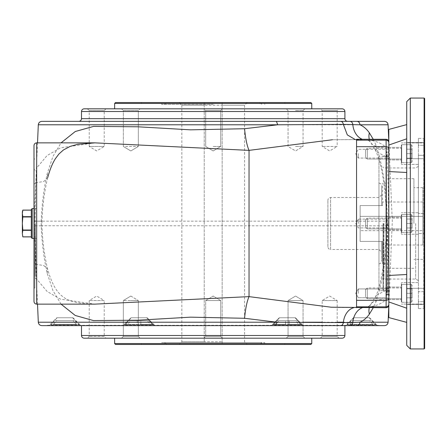 <?xml version="1.0" encoding="UTF-8"?>
<svg xmlns="http://www.w3.org/2000/svg" width="447" height="447" viewBox="0 0 447 447"><rect width="100%" height="100%" fill="white"/><g stroke="black" fill="none" stroke-linecap="round" stroke-linejoin="round"><path stroke-width="0.34" stroke-dasharray="2.23 1.68" d="M388.812 223.5L388.812 294.998L388.812 223.5M387.912 223.5L387.912 294.998L387.912 223.5M130.988 317.756L147.119 317.756L130.988 317.756L123.104 325.645L155.003 325.645L123.104 325.645L155.003 325.645L123.104 325.645L130.988 317.756L147.119 317.756L130.988 317.756M152.265 324.388L148.974 320.628L147.18 320.628L150.477 324.388L124.719 324.388L131.345 317.756L146.756 317.756L131.345 317.756L146.756 317.756L131.345 317.756L124.719 324.388L137.263 324.388L124.719 324.388L125.842 324.388L129.133 320.628L130.926 320.628L127.63 324.388L153.388 324.388L140.844 324.388L153.388 324.388L152.265 324.388L152.265 324.745L153.388 324.745L127.63 324.745L152.265 324.745M140.844 324.388L140.844 320.628L137.263 320.628L140.844 320.628L140.844 324.745L153.388 324.745L140.844 324.745L140.844 324.388M137.263 320.628L137.263 324.745L124.719 324.745L137.263 324.745L137.263 320.628M130.831 300.557L138.335 300.557L123.327 300.557L138.335 300.557L138.335 336.395L123.327 336.395L138.335 336.395L123.327 336.395L138.335 336.395L140.129 338.189L121.534 338.189L140.129 338.189L121.534 338.189L140.129 338.189L138.335 336.395L138.335 300.557L130.831 300.557M48.963 325.645L80.857 325.645L48.963 325.645L56.847 317.756L72.973 317.756L56.847 317.756M57.205 317.756L72.615 317.756L57.205 317.756L50.572 324.388L76.331 324.388L76.331 324.745L50.572 324.745L76.331 324.745M279.274 317.756L295.406 317.756L279.274 317.756L271.39 325.645L303.289 325.645L271.39 325.645L303.289 325.645L271.39 325.645L279.274 317.756L295.406 317.756L279.274 317.756M274.123 324.745L273.005 324.745L273.005 324.388L279.632 317.756L295.042 317.756L279.632 317.756L295.042 317.756L279.632 317.756L273.005 324.388L274.123 324.388L274.123 324.745L298.764 324.745L298.764 324.388L273.005 324.388L285.549 324.388L273.005 324.388L273.005 324.745L298.764 324.745M36.688 208.57L36.688 238.43L36.688 208.57L34 208.57M32.206 238.43L32.206 208.57M353.421 317.756L369.546 317.756L353.421 317.756L345.537 325.645L377.43 325.645L345.537 325.645M353.778 317.756L369.188 317.756L353.778 317.756L347.146 324.388L372.904 324.388L369.613 320.628L371.401 320.628L374.698 324.388L375.821 324.388L350.062 324.388L350.062 324.745L375.821 324.745L350.062 324.745M164.395 342.665L261.998 342.665L164.395 342.665L167.502 344.458L258.891 344.458L167.502 344.458M161.674 342.665L264.713 342.665L161.674 342.665L161.674 343.564L264.713 343.564L161.674 343.564M41.889 325.645L378.955 325.645L47.438 325.645L47.438 325.282L378.955 325.282L47.438 325.282L47.795 325.645L378.598 325.645L47.795 325.645M274.123 324.388L277.419 320.628L279.213 320.628L275.916 324.388L301.675 324.388L300.552 324.388L297.261 320.628L295.467 320.628L298.764 324.388M84.176 338.189L342.218 338.189M373.251 139.28L375.826 144.772C383.018 166.496 386.895 191.959 387.465 221.153L34.81 221.153C34.777 203.262 34.777 203.262 34.81 221.153C34.777 203.262 34.777 203.262 34.81 221.153L34.81 225.847C34.777 243.738 34.777 243.738 34.81 225.847C34.777 243.738 34.777 243.738 34.81 225.847L34.81 221.153L41.219 221.153C41.901 204.201 43.895 188.383 47.203 173.699L52.902 156.484L61.049 142.861M36.688 221.153L36.688 239.626L36.688 221.153M213.197 146.443L220.701 146.443L213.197 146.443M61.049 304.139L52.886 290.483L47.203 273.301C43.895 258.617 41.901 242.799 41.219 225.847L41.219 221.153L41.923 221.254C42.588 205.302 44.521 190.735 47.723 177.548L47.203 173.699M353.599 307.715A17.919 13.315 88 0 1 355.918 307.357L355.918 307.357A17.919 13.315 88 0 1 356.555 307.357L331.193 307.218M388.812 287.717L386.94 289.712L386.124 300.317A2.688 2.196 0 0 0 388.812 298.121L388.812 149.773L386.124 147.605L386.94 157.288C387.99 174.229 388.532 195.456 388.572 220.974L388.572 226.026C388.538 251.382 387.996 272.614 386.94 289.712L376.123 295.517L375.826 302.228L373.251 307.72M47.203 273.301L47.723 269.452C44.516 256.237 42.582 241.671 41.923 225.746L387.465 225.847C386.895 255.041 383.018 280.504 375.826 302.228M34 145.549L34 277.224L36.688 279.079L35.866 264.266L35.034 221.103L41.923 221.254L41.923 225.746M34 221.215L35.034 221.103L35.866 182.734L43.8 181.465L47.723 177.548M34 184.203L35.866 182.734L36.688 167.921L34 169.776M94.943 142.861L60.636 147.795L47.147 155.495L36.688 167.921L36.688 142.861M388.812 149.773L388.812 148.879A2.688 2.196 180 0 0 386.124 146.683L386.124 147.605L385.303 146.683C380.134 142.464 374.055 140.291 367.06 140.151A17.919 14.276 93.7 0 1 365.892 140.135L365.892 140.135A17.919 14.276 93.7 0 1 362.221 139.28M406.731 308.201L406.731 322.382L406.731 308.201L388.812 301.937L388.812 171.553L388.812 275.447L406.731 274.519L406.731 308.201L406.731 172.481L388.812 171.553L388.812 145.063L406.731 138.799L406.731 172.481L406.731 138.799M388.812 304.167L388.812 305.033L388.812 304.167A2.688 2.682 0 0 1 386.124 306.849L386.124 307.72M388.812 153.662L388.812 159.937L388.812 153.662M388.812 293.338L388.812 287.063L388.812 293.338M356.555 307.72L356.555 307.357L367.06 306.849C374.061 306.715 380.14 304.536 385.303 300.317L388.812 297.227M114.639 103.436L311.755 103.436M115.533 102.542L310.861 102.542M369.3 139.28A17.919 13.371 -37.6 0 0 371.099 142.979L371.099 142.979A17.919 13.371 -37.6 0 0 385.303 146.683L386.124 146.683L386.124 140.151L367.06 140.151L356.555 139.643L332.495 139.738L355.331 139.604M34 277.224L34 301.323L34 277.224M34 223.5L34 288.013L34 223.5M295.556 110.605L303.066 110.605L295.556 110.605M295.556 146.443L303.066 146.443L295.556 146.443M36.688 304.139L36.688 279.079L47.142 291.505L60.624 299.199L94.915 304.139C79.404 303.882 69.05 301.613 63.848 297.339C57.143 293.187 51.768 283.89 47.723 269.435L43.795 265.535L35.866 264.266L34 262.797M356.555 139.28L356.555 139.643L355.929 139.643M388.812 159.283L386.94 157.288L376.123 151.483L375.826 144.772M362.221 307.72A17.919 14.276 86.3 0 1 365.892 306.865L365.892 306.865A17.919 14.276 86.3 0 1 367.06 306.849L386.124 306.849L386.124 300.317L385.303 300.317A17.919 13.371 37.6 0 0 371.099 304.021L371.099 304.021A17.919 13.371 37.6 0 0 369.3 307.72M41.219 225.847L34 225.785M31.312 216.672L31.312 230.021L31.312 216.672L22.808 216.672L22.35 213.415L22.808 210.151L31.312 210.107L31.312 216.672L31.312 210.151M31.312 230.021L31.312 236.849L31.312 230.021L22.808 230.021L22.35 223.5L22.35 211.85M387.376 293.338L387.376 288.93L387.376 293.338M358.349 293.338L358.349 288.93L358.349 293.338M384.504 121.355L41.889 121.355M276.414 121.355L78.795 121.355M89.21 121.355L104.224 121.355M123.327 121.355L138.335 121.355M181.834 121.355L244.554 121.355M288.052 121.355L303.066 121.355M322.17 121.355L337.178 121.355M338.971 108.811L320.376 108.811L338.971 108.811L337.178 110.605L322.17 110.605L337.178 110.605L337.178 146.443L322.17 146.443L337.178 146.443L329.674 150.952L322.17 146.443L322.17 110.605L320.376 108.811M311.755 108.811L114.639 108.811L311.755 108.811M106.012 108.811L104.224 110.605L104.224 146.443L96.72 150.952L89.21 146.443L104.224 146.443L89.21 146.443L89.21 110.605L104.224 110.605L89.21 110.605L87.422 108.811L106.012 108.811L84.176 108.811M213.197 102.542L141.515 102.542L213.197 102.542M213.197 108.811L203.899 108.811L222.494 108.811L203.899 108.811L222.494 108.811L203.899 108.811L205.693 110.605L220.701 110.605L205.693 110.605L220.701 110.605L205.693 110.605L203.899 108.811M304.854 108.811L286.264 108.811L304.854 108.811L286.264 108.811L304.854 108.811L303.066 110.605L304.854 108.811M121.534 108.811L140.129 108.811L121.534 108.811L140.129 108.811L138.335 110.605L123.327 110.605L121.534 108.811L123.327 110.605L138.335 110.605L123.327 110.605L138.335 110.605L140.129 108.811M358.349 223.5L358.349 219.097L358.349 223.5M387.376 223.5L387.376 294.998L387.376 223.5M358.349 153.662L358.349 158.07L358.349 153.662M387.376 153.662L387.376 158.07L387.376 153.662M34.894 223.5L34.894 288.013L34.894 223.5M213.197 104.335L161.674 104.335L213.197 104.335M213.197 103.436L141.515 103.436L213.197 103.436M31.312 209.464L31.312 237.536M277.419 320.628L295.467 320.628M350.062 324.388L353.353 320.628L351.565 320.628L348.269 324.388L347.146 324.388L347.146 324.745L372.904 324.745L347.146 324.745M285.549 324.388L285.549 320.628L289.131 320.628L285.549 320.628L285.549 324.745L273.005 324.745L285.549 324.745L285.549 324.388M289.131 324.388L301.675 324.388L289.131 324.388L289.131 324.745L301.675 324.745L289.131 324.745L289.131 320.628L289.131 324.388M76.331 324.388L73.04 320.628L74.828 320.628L78.124 324.388L79.248 324.388L53.489 324.388L56.78 320.628L54.992 320.628L51.696 324.388L50.572 324.388L50.572 324.745M51.696 324.388L51.696 324.745M73.04 320.628L54.992 320.628M74.828 320.628L56.78 320.628M53.489 324.388L53.489 324.745L79.248 324.745L53.489 324.745M78.124 324.388L78.124 324.745M127.63 324.388L127.63 324.745M148.974 320.628L130.926 320.628M147.18 320.628L129.133 320.628M125.842 324.388L125.842 324.745L124.719 324.745L150.477 324.745L125.842 324.745M150.477 324.388L150.477 324.745M348.269 324.388L348.269 324.745M372.904 324.388L372.904 324.745M279.213 320.628L297.261 320.628M351.565 320.628L369.613 320.628M353.353 320.628L371.401 320.628M374.698 324.388L374.698 324.745M31.312 236.849L22.808 236.849L22.35 233.585L22.808 230.328L31.312 230.328M22.35 235.15L22.35 223.5L22.808 216.979L31.312 216.979M22.808 216.672L22.808 216.979M22.808 230.021L22.808 230.328M125.529 146.443L138.335 146.443L125.529 146.443M123.327 146.443L123.327 110.605L123.327 146.443L130.831 150.952L138.335 146.443L138.335 110.605L138.335 146.443L130.831 150.952L123.327 146.443M288.052 146.443L288.052 110.605L286.264 108.811L288.052 110.605L288.052 146.443L295.556 150.952L303.066 146.443L303.066 110.605L303.066 146.443L295.556 150.952L288.052 146.443M35.252 223.5L35.252 276.363L35.252 223.5M106.012 338.189L87.422 338.189L89.21 336.395L89.21 300.557L96.72 296.048L104.224 300.557L89.21 300.557L104.224 300.557L104.224 336.395L89.21 336.395L104.224 336.395L106.012 338.189L96.72 338.189M220.701 300.557L205.693 300.557L220.701 300.557L220.701 336.395L205.693 336.395L220.701 336.395L205.693 336.395L220.701 336.395L222.494 338.189L114.639 338.189L311.755 338.189L203.899 338.189L222.494 338.189L203.899 338.189L222.494 338.189L220.701 336.395L220.701 300.557L205.693 300.557L220.701 300.557L213.197 296.048L205.693 300.557L205.693 336.395L203.899 338.189L205.693 336.395L205.693 300.557L213.197 296.048L220.701 300.557M303.066 300.557L288.052 300.557L303.066 300.557L303.066 336.395L288.052 336.395L303.066 336.395L288.052 336.395L303.066 336.395L304.854 338.189L286.264 338.189L304.854 338.189L286.264 338.189L304.854 338.189L303.066 336.395L303.066 300.557L288.052 300.557L303.066 300.557L295.556 296.048L288.052 300.557L288.052 336.395L286.264 338.189L288.052 336.395L288.052 300.557L295.556 296.048L303.066 300.557M320.376 338.189L322.17 336.395L322.17 300.557L329.674 296.048L337.178 300.557L322.17 300.557L337.178 300.557L337.178 336.395L322.17 336.395L337.178 336.395L338.971 338.189L320.376 338.189L338.971 338.189M115.533 344.458L310.861 344.458M213.197 344.458L141.515 344.458L213.197 344.458M311.755 343.564L114.639 343.564M213.197 325.645L81.488 325.645L213.197 325.645M141.515 343.564L284.873 343.564L141.515 343.564L141.515 344.458M275.916 324.745L301.675 324.745L275.916 324.745L275.916 324.388M300.552 324.388L300.552 324.745M261.998 342.665L258.891 344.458M258.891 102.542L167.502 102.542L258.891 102.542L261.998 104.335M204.234 105.229L204.234 102.542L179.146 102.542L247.241 102.542L222.153 102.542L222.153 344.458L247.241 344.458L179.146 344.458L222.153 344.458L222.153 105.229L244.554 105.229L181.834 105.229L204.234 105.229L204.234 341.771L181.834 341.771L222.153 341.771M204.234 341.771L204.234 102.542L222.153 102.542L222.153 105.229M386.482 156.299L386.482 291.595L386.482 155.405L386.482 290.701L386.482 156.299L378.955 156.299L378.955 290.701L378.955 156.299M327.886 246.794L327.886 200.206L327.886 246.794C328.042 248.426 328.936 249.325 330.573 249.482L330.573 197.518L330.573 249.482L378.955 249.482L378.955 241.419L378.955 249.482L381.643 252.169L381.643 241.419L381.643 252.169M381.643 241.419L378.955 241.419L381.643 241.419L381.643 261.132L381.643 241.419L378.955 241.419L381.643 241.419M360.137 205.581L378.955 205.581L378.955 197.518L378.955 205.581L381.643 205.581L381.643 194.831L381.643 205.581L378.955 205.581L381.643 205.581L381.643 185.868L381.643 205.581L378.955 205.581L378.955 183.181L378.955 241.419L378.955 205.581L360.137 205.581L360.137 241.419L360.137 205.581L378.955 205.581L360.137 205.581L360.137 241.419L378.955 241.419L378.955 263.819L378.955 241.419L360.137 241.419L378.955 241.419L360.137 241.419L360.137 205.581L360.137 241.419L360.137 230.669L422.856 230.669L422.856 201.994L422.856 245.006L422.856 230.669L360.137 230.669L360.137 205.581L360.137 241.419L360.137 205.581L382.537 205.581L382.537 201.994L382.537 205.581L360.137 205.581L382.537 205.581L382.537 183.181L382.537 205.581L360.137 205.581M386.482 223.5L386.482 294.998L386.482 223.5M422.856 223.5L422.856 187.662L422.856 223.5M382.537 241.419L360.137 241.419L382.537 241.419L382.537 245.006L382.537 241.419L360.137 241.419L382.537 241.419L382.537 263.819L382.537 241.419M422.856 216.331L360.137 216.331L422.856 216.331M386.124 223.5L386.124 178.699L386.124 223.5M413.9 223.5L413.9 178.699L413.9 223.5M423.756 296.361L423.756 304.424L423.756 296.361M424.65 296.361L424.65 287.399L424.65 296.361M423.756 150.639L423.756 142.576L423.756 150.639M424.65 150.639L424.65 159.601L424.65 150.639M424.65 292.092L424.65 304.983L424.65 292.092L423.756 291.69L423.756 304.089L423.756 301.714L424.65 302.742L423.756 301.714L423.756 291.69L424.65 292.092L424.65 212.85L424.65 234.15L423.756 233.524L424.65 234.15L424.65 292.092M424.65 212.85L423.756 213.476L423.756 233.524L423.756 213.476L424.65 212.85L424.65 142.017L424.65 154.908L423.756 155.31L424.65 154.908L424.65 212.85M424.65 144.258L424.65 142.017L424.65 144.258L423.756 145.286L423.756 142.911L423.756 155.31L423.756 142.911L423.756 145.286L424.65 144.258L424.65 137.486L424.65 144.258M406.731 150.639L406.731 142.576L406.731 150.639M406.731 296.361L406.731 304.424L406.731 296.361M401.356 153.662L401.356 164.418L401.356 153.662M418.381 145.286L418.381 164.418L418.381 138.38L418.381 145.286L423.756 145.286L418.381 145.286M423.756 155.31L418.381 155.31L418.381 234.25L418.381 155.31L423.756 155.31L423.756 213.476L418.381 213.476L423.756 213.476L423.756 155.31M401.356 162.267L401.356 145.063L401.356 162.267L401.356 145.063L401.356 162.267L401.713 162.624L401.356 162.267M401.356 293.338L401.356 282.582L401.356 293.338M423.756 291.69L418.381 291.69L418.381 233.524L418.381 291.69L423.756 291.69L423.756 233.524L418.381 233.524L423.756 233.524L423.756 291.69M418.381 301.714L418.381 282.582L418.381 308.62L418.381 301.714L423.756 301.714L418.381 301.714M401.356 301.937L401.356 284.733L401.356 301.937L401.356 284.733L401.356 301.937L401.713 302.295L401.356 301.937M401.356 223.5L401.356 234.25L401.356 223.5M401.356 232.099L401.356 214.901L401.356 232.099L401.356 214.901L401.356 232.099L401.713 232.462L401.356 232.099M383.073 223.5L383.073 290.343L383.073 223.5M383.973 223.5L383.973 279.051L383.973 223.5M415.688 223.5L415.688 279.051L415.688 223.5M418.381 223.5L418.381 280.604L418.381 223.5M424.65 98.597L424.65 348.403M424.65 302.742L424.65 309.514L424.65 302.742M424.114 98.061L424.114 348.939M410.312 98.061L410.312 348.939M406.731 101.648L406.731 345.352M406.731 172.481L406.731 274.519M388.812 129.423L388.812 145.063M388.812 301.937L388.812 317.577M383.437 223.5L383.437 290.701L383.437 223.5M423.756 301.714L423.756 308.62L423.756 301.714M423.756 145.286L423.756 138.38L423.756 145.286M365.512 227.082L365.512 219.918L365.512 227.082L367.305 228.875L367.305 218.125L367.305 228.875L367.305 218.125L401.356 218.125L401.356 228.875L401.356 218.125L401.356 228.875L401.356 218.125L367.305 218.125L367.305 228.875L401.356 228.875L367.305 228.875L365.512 227.082L365.512 219.918L365.512 227.082M412.106 231.563L411.212 232.462L401.713 232.462L401.713 214.538L401.713 232.462L401.713 214.538L401.713 232.462L411.212 232.462L411.212 214.538L411.212 232.462L411.212 214.538L411.212 232.462L412.106 231.563L412.106 215.437L412.106 231.563M406.731 219.019L406.731 227.981L406.731 219.019L412.106 219.019L412.106 227.981L412.106 219.019L406.731 219.019L406.731 223.5L412.106 223.5L412.106 227.981L412.106 223.5L406.731 223.5L406.731 227.981L412.106 227.981L406.731 227.981L406.731 219.019L412.106 219.019L406.731 219.019M406.731 223.5L412.106 223.5L406.731 223.5M406.731 227.981L412.106 227.981L406.731 227.981M365.512 296.92L365.512 289.751L365.512 296.92L367.305 298.713L367.305 287.957L367.305 298.713L367.305 287.957L401.356 287.957L401.356 298.713L401.356 287.957L401.356 298.713L401.356 287.957L367.305 287.957L367.305 298.713L401.356 298.713L367.305 298.713L365.512 296.92L365.512 289.751L365.512 296.92M412.106 301.401L411.212 302.295L401.713 302.295L401.713 284.376L401.713 302.295L401.713 284.376L401.713 302.295L411.212 302.295L411.212 284.376L411.212 302.295L411.212 284.376L411.212 302.295L412.106 301.401L412.106 285.27L412.106 301.401M406.731 288.857L406.731 297.814L406.731 288.857L412.106 288.857L412.106 297.814L412.106 288.857L406.731 288.857L406.731 293.338L412.106 293.338L412.106 297.814L412.106 293.338L406.731 293.338L406.731 297.814L412.106 297.814L406.731 297.814L406.731 288.857L412.106 288.857L406.731 288.857M406.731 293.338L412.106 293.338L406.731 293.338M406.731 297.814L412.106 297.814L406.731 297.814M365.512 157.249L365.512 150.08L365.512 157.249L367.305 159.043L367.305 148.287L367.305 159.043L367.305 148.287L401.356 148.287L401.356 159.043L401.356 148.287L401.356 159.043L401.356 148.287L367.305 148.287L367.305 159.043L401.356 159.043L367.305 159.043L365.512 157.249L365.512 150.08L365.512 157.249M412.106 161.73L411.212 162.624L401.713 162.624L401.713 144.705L401.713 162.624L401.713 144.705L401.713 162.624L411.212 162.624L411.212 144.705L411.212 162.624L411.212 144.705L411.212 162.624L412.106 161.73L412.106 145.599L412.106 161.73M406.731 149.186L406.731 158.143L406.731 149.186L412.106 149.186L412.106 158.143L412.106 149.186L406.731 149.186L406.731 153.662L412.106 153.662L412.106 158.143L412.106 153.662L406.731 153.662L406.731 158.143L412.106 158.143L406.731 158.143L406.731 149.186L412.106 149.186L406.731 149.186M406.731 153.662L412.106 153.662L406.731 153.662M406.731 158.143L412.106 158.143L406.731 158.143M344.905 335.501L81.488 335.501M38.308 124.786L388.085 124.786M356.555 139.665L365.892 140.135C368.054 140.062 369.792 141.012 371.099 142.979L376.117 151.483L378.425 157.528C381.051 166.1 383.012 175.995 384.314 187.204L385.733 201.1L386.979 221.125L387.465 221.153L387.465 225.847L388.812 225.936M387.465 225.847L386.979 225.875L386.979 221.125L388.812 221.064M388.085 322.214L343.38 322.214M337.178 322.214L322.17 322.214M303.066 322.214L38.308 322.214M386.124 139.28L386.124 140.151A2.688 2.682 180 0 1 388.812 142.833M344.905 118.667L81.488 118.667M81.488 111.499L344.905 111.499M388.812 294.104L387.912 294.998L388.812 294.998M388.812 152.896L387.912 152.002L388.812 152.002M146.756 317.756L153.388 324.745L146.756 317.756M130.831 296.048L123.327 300.557L123.327 336.395L121.534 338.189L123.327 336.395L123.327 300.557L130.831 296.048L138.335 300.557L130.831 296.048M147.119 317.756L155.003 325.645L147.119 317.756M72.973 317.756L80.857 325.645M34 238.43L36.688 238.43M264.713 343.564L264.713 342.665M378.598 325.645L378.955 325.282L378.955 325.645M295.042 317.756L301.675 324.745L295.042 317.756M295.406 317.756L303.289 325.645L295.406 317.756M369.546 317.756L377.43 325.645M37.52 142.861L34.704 207.374L36.688 207.374M388.812 141.414L392.293 221.153L388.812 305.586M37.52 304.139L34.704 239.626L36.688 239.626M213.197 150.952L220.701 146.443L220.701 110.605L222.494 108.811L220.701 110.605L220.701 146.443L213.197 150.952L205.693 146.443L205.693 110.605L205.693 146.443L213.197 150.952M355.918 307.357L355.918 307.357C343.782 307.653 339.094 307.441 331.182 307.218M386.979 225.875L384.778 255.807L383.699 264.473L380.47 282.118C379.09 287.779 377.642 292.243 376.123 295.517L371.099 304.021C367.674 307.301 369.842 305.86 365.892 306.865L356.555 307.335M358.349 297.741L387.376 297.741L388.812 299.177L387.376 297.741L358.349 297.741L355.7 293.338L358.349 288.93L387.376 288.93L388.812 287.494L387.376 288.93L358.349 288.93L355.7 293.338L358.349 297.741M355.7 223.5L358.349 227.903L387.376 227.903L388.812 229.339L387.376 227.903L358.349 227.903L355.7 223.5L358.349 219.097L387.376 219.097L388.812 217.661L387.376 219.097L358.349 219.097L355.7 223.5M355.7 153.662L358.349 158.07L387.376 158.07L388.812 159.506L387.376 158.07L358.349 158.07L355.7 153.662L358.349 149.259L387.376 149.259L388.812 147.823L387.376 149.259L358.349 149.259L355.7 153.662M34 288.013L34.894 288.013M34 158.987L34.894 158.987M161.674 103.436L161.674 104.335M264.713 103.436L264.713 104.335M141.515 102.542L141.515 103.436M284.873 102.542L284.873 103.436M369.188 317.756L375.821 324.745M72.615 317.756L79.248 324.745M124.719 324.388L124.719 324.745L124.719 324.388M34.894 276.363L35.252 276.363M34.894 170.637L35.252 170.637M284.873 344.458L284.873 343.564M164.395 104.335L167.502 102.542M179.146 102.542L181.834 105.229L181.834 341.771L179.146 344.458M247.241 102.542L244.554 105.229L244.554 341.771L247.241 344.458M388.812 291.595L387.912 290.701L387.376 290.701L386.482 291.595M388.812 155.405L387.912 156.299L387.376 156.299L386.482 155.405M381.643 194.831L378.955 197.518L330.573 197.518C328.936 197.675 328.042 198.574 327.886 200.206M378.955 183.181C380.587 183.337 381.481 184.237 381.643 185.868M378.955 263.819C380.587 263.663 381.481 262.763 381.643 261.132M386.482 290.701L378.955 290.701M386.482 152.002L387.376 152.002L386.482 152.896M386.482 294.998L387.376 294.998L386.482 294.104M422.856 201.994L382.537 201.994M422.856 245.006L382.537 245.006M413.9 178.699L386.124 178.699M413.9 268.301L386.124 268.301M422.856 187.662L413.9 187.662M422.856 259.338L413.9 259.338M386.124 183.181L382.537 183.181M386.124 263.819L382.537 263.819M423.756 304.424L424.65 305.318L423.756 304.424L406.731 304.424L423.756 304.424M423.756 288.298L424.65 287.399L423.756 288.298L406.731 288.298L423.756 288.298M423.756 158.702L424.65 159.601L423.756 158.702L406.731 158.702L423.756 158.702M423.756 142.576L424.65 141.682L423.756 142.576L406.731 142.576L423.756 142.576M423.756 304.089L424.65 304.983L423.756 304.089L401.356 304.089L423.756 304.089M423.756 142.911L424.65 142.017L423.756 142.911L401.356 142.911L423.756 142.911M418.381 164.418L401.356 164.418L418.381 164.418M388.812 159.937L401.356 159.937L388.812 159.937M388.812 147.393L401.356 147.393L388.812 147.393M418.381 282.582L401.356 282.582L418.381 282.582M388.812 299.607L401.356 299.607L388.812 299.607M388.812 287.063L401.356 287.063L388.812 287.063M418.381 212.75L401.356 212.75L418.381 212.75M418.381 234.25L401.356 234.25L418.381 234.25M388.812 229.769L401.356 229.769L388.812 229.769M388.812 217.231L401.356 217.231L388.812 217.231M418.381 166.396L415.688 167.949L383.973 167.949L383.073 167.055M418.381 280.604L415.688 279.051L383.973 279.051L383.073 279.945M388.812 156.299L383.437 156.299L383.073 156.657M388.812 290.701L383.437 290.701L383.073 290.343M424.65 309.514L423.756 308.62L418.381 308.62M424.65 137.486L423.756 138.38L418.381 138.38M365.512 219.918L367.305 218.125L365.512 219.918M401.713 214.538L401.356 214.901L401.713 214.538L411.212 214.538L412.106 215.437L411.212 214.538L401.713 214.538M365.512 289.751L367.305 287.957L365.512 289.751M401.713 284.376L401.356 284.733L401.713 284.376L411.212 284.376L412.106 285.27L411.212 284.376L401.713 284.376M365.512 150.08L367.305 148.287L365.512 150.08M401.713 144.705L401.356 145.063L401.713 144.705L411.212 144.705L412.106 145.599L411.212 144.705L401.713 144.705"/><path stroke-width="0.67" d="M32.206 208.57L32.206 238.43L31.312 237.536L31.312 209.464L32.206 208.57L34 208.57M213.197 338.189L84.176 338.189C82.539 338.027 81.645 337.133 81.488 335.501L344.905 335.501C344.749 337.133 343.849 338.027 342.218 338.189L213.197 338.189M61.049 142.861L75.292 131.502L93.546 126.412L137.888 126.792L190.556 129.842L244.548 128.719L277.738 124.786L276.414 121.355L384.504 121.355C386.627 121.567 387.823 122.707 388.085 124.786L359.964 124.786C363.567 126.372 366.696 129.06 369.351 132.832L373.251 139.28M47.438 325.645L384.504 325.645L275.598 325.645L276.9 322.214L244.548 318.281L190.489 317.163L137.927 320.203L93.484 320.583L75.23 315.47L61.049 304.139M275.598 325.645L41.889 325.645C39.766 325.433 38.571 324.293 38.308 322.214L276.9 322.214L343.341 322.594A17.919 13.315 88 0 1 353.599 307.715M388.812 304.167A2.688 2.682 180 0 1 386.124 306.849L386.124 307.72L331.182 307.218L249.035 296.624C247.029 301.127 245.532 308.346 244.548 318.281M332.495 139.738L249.035 150.376L94.948 142.861L36.688 142.861L36.688 304.139C35.056 303.982 34.156 303.083 34 301.451L34 145.549C34.156 143.917 35.056 143.018 36.688 142.861M94.725 304.139L249.035 296.624L249.035 150.376C247.029 145.873 245.532 138.654 244.548 128.719M356.555 307.72L356.555 306.849L386.124 306.849L386.124 146.683A2.688 2.196 0 0 1 388.812 148.879L388.812 171.553L406.731 172.481M406.731 274.519L388.812 275.447L388.812 298.121A2.688 2.196 180 0 1 386.124 300.317L356.555 300.317L356.555 306.849M114.639 103.436L115.533 102.542L310.861 102.542L311.755 103.436L114.639 103.436L114.639 108.811L87.422 108.811M356.957 121.355C358.723 121.55 359.723 122.69 359.964 124.786L343.341 124.406L277.738 124.786L38.308 124.786L37.52 142.861M362.221 139.28A17.919 14.276 93.7 0 1 352.828 124.495C352.499 122.573 351.549 121.528 349.984 121.355M369.351 132.832A17.919 13.371 -37.6 0 0 369.3 139.28M356.555 140.151L356.555 146.683L386.124 146.683L386.124 140.151L356.555 140.151L356.555 139.28L386.124 139.28C387.756 139.436 388.65 140.33 388.812 141.967M340.698 325.645C342.128 325.483 343.011 324.466 343.341 322.594L352.828 322.505A17.919 14.276 86.3 0 1 362.221 307.72M349.984 325.645C351.549 325.472 352.499 324.427 352.828 322.505L359.964 322.214C359.723 324.31 358.723 325.45 356.957 325.645M373.251 307.72L369.351 314.168C366.696 317.94 363.567 320.628 359.964 322.214L388.085 322.214C387.823 324.293 386.627 325.433 384.504 325.645M369.351 314.168A17.919 13.371 37.6 0 1 369.3 307.72M355.331 139.604L347.319 134.905L343.341 124.406C343.011 122.534 342.128 121.517 340.698 121.355M31.312 210.151L22.808 210.151L22.35 213.415L22.808 216.672L31.312 216.672M31.312 210.107L22.819 210.107L22.35 211.85L22.35 223.5L22.808 230.021L31.312 230.021M38.308 124.786C38.571 122.707 39.766 121.567 41.889 121.355L337.178 121.355M81.488 111.499C81.645 109.867 82.539 108.973 84.176 108.811L342.218 108.811C343.849 108.973 344.749 109.867 344.905 111.499L81.488 111.499L81.488 118.667C81.326 120.299 80.432 121.198 78.795 121.355L89.21 121.355M104.224 121.355L123.327 121.355M138.335 121.355L181.834 121.355M244.554 121.355L288.052 121.355M303.066 121.355L322.17 121.355M342.218 108.811L213.197 108.811M203.899 108.811L114.639 108.811M140.129 108.811L121.534 108.811M31.312 216.979L22.808 216.979L22.808 216.672M22.808 216.979L22.35 223.5L22.35 233.585L22.808 236.849L31.312 236.849M31.312 230.328L22.808 230.328L22.35 233.585L22.819 236.893L31.312 236.893M22.808 230.328L22.808 230.021M311.755 343.564L310.861 344.458L115.533 344.458L114.639 343.564L311.755 343.564L311.755 338.189M96.72 338.189L87.422 338.189M406.731 138.799L388.812 145.063L388.812 301.937L406.731 308.201M424.114 348.939L424.65 348.403L424.65 98.597L424.114 98.061L410.312 98.061L410.312 348.939L424.114 348.939L424.114 98.061M410.312 348.939L406.731 345.352L406.731 101.648L410.312 98.061M388.812 145.063L388.812 129.423L406.731 124.618M406.731 322.382L388.812 317.577L388.812 301.937M356.555 146.683L356.555 300.317M343.38 322.214L337.178 322.214M322.17 322.214L303.066 322.214M388.812 142.833A2.688 2.682 0 0 0 386.124 140.151L386.124 139.28M81.488 118.667L344.905 118.667C345.067 120.299 345.961 121.198 347.593 121.355M32.206 238.43L34 238.43M388.085 124.786L388.812 141.414M331.484 307.229L331.182 307.218M47.723 177.56C49.846 169.653 52.444 163.3 55.517 158.506L58.954 153.964L63.463 149.941L70.168 146.392L77.756 144.264L94.948 142.861M94.943 304.139L36.688 304.139M355.918 307.357L356.555 307.335M388.085 322.214L388.812 305.586M38.308 322.214L37.52 304.139M356.555 139.665L355.918 139.643M386.124 307.72C387.756 307.564 388.65 306.67 388.812 305.033M311.755 103.436L311.755 108.811M344.905 111.499L344.905 118.667M114.639 343.564L114.639 338.189M344.905 335.501L344.905 325.645M81.488 335.501L81.488 325.645"/></g></svg>
